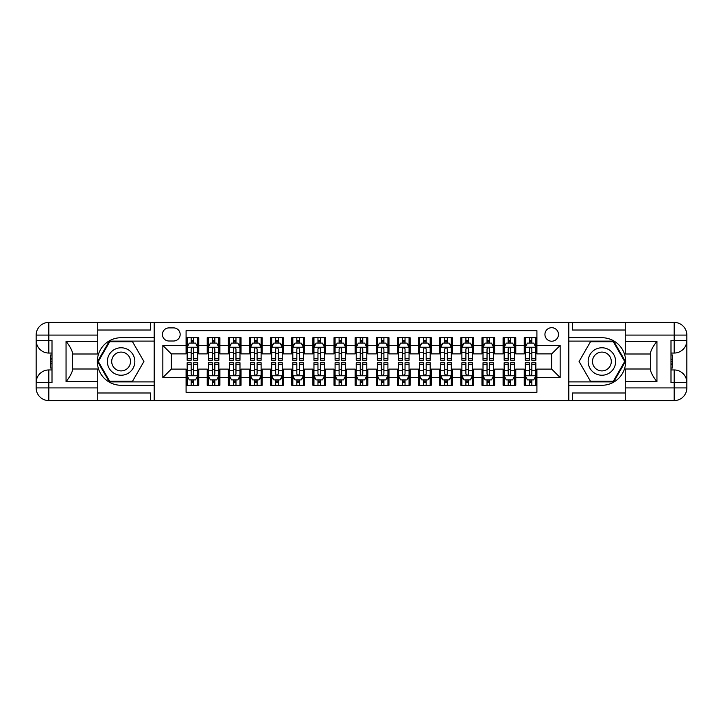 <?xml version="1.0" encoding="UTF-8"?>
<svg xmlns="http://www.w3.org/2000/svg" width="723" height="723" viewBox="0 0 723 723"><rect width="100%" height="100%" fill="white"/><g stroke="black" fill="none" stroke-linecap="round" stroke-linejoin="round"><path stroke-width="1.08" d="M551.703 327.691A6.76 6.76 0 0 0 544.934 334.451A6.76 6.76 0 0 0 551.703 341.211A6.76 6.76 0 0 0 558.463 334.451A6.76 6.76 0 0 0 551.703 327.691M97.75 392.987L150.592 392.987L150.592 400.596L625.25 400.596L625.25 387.917L674.17 387.917L674.17 382.63L670.998 382.63L670.998 340.37L674.17 340.37L674.17 335.083L625.25 335.083L625.25 341.319L656.945 341.319L656.945 381.681C653.565 377.343 651.45 373.683 650.61 370.7L650.61 352.3C651.45 349.317 653.565 345.657 656.945 341.319M536.909 337.722L524.229 337.722L524.229 345.44L515.77 345.44L515.77 353.89L524.229 353.89L524.229 345.44M515.77 345.44L515.77 337.722L503.091 337.722L503.091 345.44L494.64 345.44L494.64 353.89L503.091 353.89L503.091 345.44M494.64 345.44L494.64 337.722L481.961 337.722L481.961 345.44L473.511 345.44L473.511 353.89L481.961 353.89L481.961 345.44M473.511 345.44L473.511 337.722L460.831 337.722L460.831 345.44L452.372 345.44L452.372 353.89L460.831 353.89L460.831 345.44M452.372 345.44L452.372 337.722L439.692 337.722L439.692 345.44L431.242 345.44L431.242 353.89L439.692 353.89L439.692 345.44M431.242 345.44L431.242 337.722L418.563 337.722L418.563 345.44L410.104 345.44L410.104 353.89L418.563 353.89L418.563 345.44M410.104 345.44L410.104 337.722L397.424 337.722L397.424 345.44L388.974 345.44L388.974 353.89L397.424 353.89L397.424 345.44M388.974 345.44L388.974 337.722L376.294 337.722L376.294 345.44L367.844 345.44L367.844 353.89L376.294 353.89L376.294 345.44M367.844 345.44L367.844 337.722L355.156 337.722L355.156 345.44L346.706 345.44L346.706 353.89L355.156 353.89L355.156 345.44M346.706 345.44L346.706 337.722L334.026 337.722L334.026 345.44L325.576 345.44L325.576 353.89L334.026 353.89L334.026 345.44M325.576 345.44L325.576 337.722L312.896 337.722L312.896 345.44L304.437 345.44L304.437 353.89L312.896 353.89L312.896 345.44M304.437 345.44L304.437 337.722L291.758 337.722L291.758 345.44L283.308 345.44L283.308 353.89L291.758 353.89L291.758 345.44M283.308 345.44L283.308 337.722L270.628 337.722L270.628 345.44L262.169 345.44L262.169 353.89L270.628 353.89L270.628 345.44M262.169 345.44L262.169 337.722L249.489 337.722L249.489 345.44L241.039 345.44L241.039 353.89L249.489 353.89L249.489 345.44M241.039 345.44L241.039 337.722L228.36 337.722L228.36 345.44L219.909 345.44L219.909 353.89L228.36 353.89L228.36 345.44M219.909 345.44L219.909 337.722L207.23 337.722L207.23 353.89L198.771 353.89L198.771 337.722L186.091 337.722M186.091 385.278L198.771 385.278L198.771 369.11L207.23 369.11L207.23 385.278L219.909 385.278L219.909 369.11L228.36 369.11L228.36 377.56L219.909 377.56M228.36 377.56L228.36 385.278L241.039 385.278L241.039 369.11L249.489 369.11L249.489 377.56L241.039 377.56M249.489 377.56L249.489 385.278L262.169 385.278L262.169 369.11L270.628 369.11L270.628 377.56L262.169 377.56M270.628 377.56L270.628 385.278L283.308 385.278L283.308 369.11L291.758 369.11L291.758 377.56L283.308 377.56M291.758 377.56L291.758 385.278L304.437 385.278L304.437 369.11L312.896 369.11L312.896 377.56L304.437 377.56M312.896 377.56L312.896 385.278L325.576 385.278L325.576 369.11L334.026 369.11L334.026 377.56L325.576 377.56M334.026 377.56L334.026 385.278L346.706 385.278L346.706 369.11L355.156 369.11L355.156 377.56L346.706 377.56M355.156 377.56L355.156 385.278L367.844 385.278L367.844 369.11L376.294 369.11L376.294 377.56L367.844 377.56M376.294 377.56L376.294 385.278L388.974 385.278L388.974 369.11L397.424 369.11L397.424 377.56L388.974 377.56M397.424 377.56L397.424 385.278L410.104 385.278L410.104 369.11L418.563 369.11L418.563 377.56L410.104 377.56M418.563 377.56L418.563 385.278L431.242 385.278L431.242 369.11L439.692 369.11L439.692 377.56L431.242 377.56M439.692 377.56L439.692 385.278L452.372 385.278L452.372 369.11L460.831 369.11L460.831 377.56L452.372 377.56M460.831 377.56L460.831 385.278L473.511 385.278L473.511 369.11L481.961 369.11L481.961 377.56L473.511 377.56M481.961 377.56L481.961 385.278L494.64 385.278L494.64 369.11L503.091 369.11L503.091 377.56L494.64 377.56M503.091 377.56L503.091 385.278L515.77 385.278L515.77 369.11L524.229 369.11L524.229 377.56L515.77 377.56M168.974 341.003L173.619 341.003A6.552 6.552 0 0 0 180.172 334.451A6.552 6.552 0 0 0 173.619 327.899L168.974 327.899A6.552 6.552 0 0 0 162.422 334.451A6.552 6.552 0 0 0 168.974 341.003M625.25 330.013L572.408 330.013L572.408 322.404L568.612 322.404L568.612 400.596M568.612 322.404L97.75 322.404L97.75 335.083L48.83 335.083L48.83 340.37L52.002 340.37L52.002 382.63L48.83 382.63L48.83 387.917L97.75 387.917L97.75 381.681L66.055 381.681L66.055 341.319C69.435 345.657 71.55 349.317 72.39 352.3L72.39 370.7C71.55 373.683 69.435 377.343 66.055 381.681M154.388 400.596L154.388 322.404M536.909 345.44L536.909 330.646L186.091 330.646L186.091 353.89L171.297 353.89L171.297 369.11L186.091 369.11L186.091 392.354L536.909 392.354L536.909 369.11L551.703 369.11L551.703 353.89L536.909 353.89L536.909 345.44L560.153 345.44L560.153 377.56L536.909 377.56M186.091 377.56L162.847 377.56L162.847 345.44L186.091 345.44M524.229 377.56L524.229 385.278L536.909 385.278M186.091 343.009L187.149 343.009M191.161 343.009L193.701 343.009M197.713 343.009L198.771 343.009M186.091 353.683L187.149 353.683M191.161 353.683L193.701 353.683M197.713 353.683L198.771 353.683M186.091 369.317L187.149 369.317M191.161 369.317L193.701 369.317M197.713 369.317L198.771 369.317M186.091 379.991L187.149 379.991M191.161 379.991L193.701 379.991M197.713 379.991L198.771 379.991M207.23 353.683L208.278 353.683M212.3 353.683L214.83 353.683M218.852 353.683L219.909 353.683M207.23 343.009L208.278 343.009M212.3 343.009L214.83 343.009M218.852 343.009L219.909 343.009M207.23 369.317L208.278 369.317M212.3 369.317L214.83 369.317M218.852 369.317L219.909 369.317M207.23 379.991L208.278 379.991M212.3 379.991L214.83 379.991M218.852 379.991L219.909 379.991M228.36 369.317L229.417 369.317M233.43 369.317L235.969 369.317M239.982 369.317L241.039 369.317M228.36 379.991L229.417 379.991M233.43 379.991L235.969 379.991M239.982 379.991L241.039 379.991M228.36 343.009L229.417 343.009M233.43 343.009L235.969 343.009M239.982 343.009L241.039 343.009M228.36 353.683L229.417 353.683M233.43 353.683L235.969 353.683M239.982 353.683L241.039 353.683M249.489 369.317L250.547 369.317M254.568 369.317L257.099 369.317M261.111 369.317L262.169 369.317M249.489 379.991L250.547 379.991M254.568 379.991L257.099 379.991M261.111 379.991L262.169 379.991M249.489 343.009L250.547 343.009M254.568 343.009L257.099 343.009M261.111 343.009L262.169 343.009M249.489 353.683L250.547 353.683M254.568 353.683L257.099 353.683M261.111 353.683L262.169 353.683M270.628 369.317L271.685 369.317M275.698 369.317L278.238 369.317M282.25 369.317L283.308 369.317M270.628 379.991L271.685 379.991M275.698 379.991L278.238 379.991M282.25 379.991L283.308 379.991M270.628 343.009L271.685 343.009M275.698 343.009L278.238 343.009M282.25 343.009L283.308 343.009M270.628 353.683L271.685 353.683M275.698 353.683L278.238 353.683M282.25 353.683L283.308 353.683M291.758 369.317L292.815 369.317M296.828 369.317L299.367 369.317M303.38 369.317L304.437 369.317M291.758 379.991L292.815 379.991M296.828 379.991L299.367 379.991M303.38 379.991L304.437 379.991M291.758 343.009L292.815 343.009M296.828 343.009L299.367 343.009M303.38 343.009L304.437 343.009M291.758 353.683L292.815 353.683M296.828 353.683L299.367 353.683M303.38 353.683L304.437 353.683M312.896 369.317L313.954 369.317M317.966 369.317L320.497 369.317M324.519 369.317L325.576 369.317M312.896 379.991L313.954 379.991M317.966 379.991L320.497 379.991M324.519 379.991L325.576 379.991M312.896 343.009L313.954 343.009M317.966 343.009L320.497 343.009M324.519 343.009L325.576 343.009M312.896 353.683L313.954 353.683M317.966 353.683L320.497 353.683M324.519 353.683L325.576 353.683M334.026 369.317L335.083 369.317M339.096 369.317L341.636 369.317M345.648 369.317L346.706 369.317M334.026 379.991L335.083 379.991M339.096 379.991L341.636 379.991M345.648 379.991L346.706 379.991M334.026 343.009L335.083 343.009M339.096 343.009L341.636 343.009M345.648 343.009L346.706 343.009M334.026 353.683L335.083 353.683M339.096 353.683L341.636 353.683M345.648 353.683L346.706 353.683M355.156 369.317L356.213 369.317M360.235 369.317L362.765 369.317M366.787 369.317L367.844 369.317M355.156 379.991L356.213 379.991M360.235 379.991L362.765 379.991M366.787 379.991L367.844 379.991M355.156 343.009L356.213 343.009M360.235 343.009L362.765 343.009M366.787 343.009L367.844 343.009M355.156 353.683L356.213 353.683M360.235 353.683L362.765 353.683M366.787 353.683L367.844 353.683M376.294 369.317L377.352 369.317M381.364 369.317L383.904 369.317M387.917 369.317L388.974 369.317M376.294 379.991L377.352 379.991M381.364 379.991L383.904 379.991M387.917 379.991L388.974 379.991M376.294 343.009L377.352 343.009M381.364 343.009L383.904 343.009M387.917 343.009L388.974 343.009M376.294 353.683L377.352 353.683M381.364 353.683L383.904 353.683M387.917 353.683L388.974 353.683M397.424 369.317L398.481 369.317M402.503 369.317L405.034 369.317M409.046 369.317L410.104 369.317M397.424 379.991L398.481 379.991M402.503 379.991L405.034 379.991M409.046 379.991L410.104 379.991M397.424 343.009L398.481 343.009M402.503 343.009L405.034 343.009M409.046 343.009L410.104 343.009M397.424 353.683L398.481 353.683M402.503 353.683L405.034 353.683M409.046 353.683L410.104 353.683M418.563 369.317L419.62 369.317M423.633 369.317L426.172 369.317M430.185 369.317L431.242 369.317M418.563 379.991L419.62 379.991M423.633 379.991L426.172 379.991M430.185 379.991L431.242 379.991M418.563 343.009L419.62 343.009M423.633 343.009L426.172 343.009M430.185 343.009L431.242 343.009M418.563 353.683L419.62 353.683M423.633 353.683L426.172 353.683M430.185 353.683L431.242 353.683M439.692 369.317L440.75 369.317M444.762 369.317L447.302 369.317M451.315 369.317L452.372 369.317M439.692 379.991L440.75 379.991M444.762 379.991L447.302 379.991M451.315 379.991L452.372 379.991M439.692 343.009L440.75 343.009M444.762 343.009L447.302 343.009M451.315 343.009L452.372 343.009M439.692 353.683L440.75 353.683M444.762 353.683L447.302 353.683M451.315 353.683L452.372 353.683M460.831 369.317L461.889 369.317M465.901 369.317L468.432 369.317M472.453 369.317L473.511 369.317M460.831 379.991L461.889 379.991M465.901 379.991L468.432 379.991M472.453 379.991L473.511 379.991M460.831 343.009L461.889 343.009M465.901 343.009L468.432 343.009M472.453 343.009L473.511 343.009M460.831 353.683L461.889 353.683M465.901 353.683L468.432 353.683M472.453 353.683L473.511 353.683M481.961 369.317L483.018 369.317M487.031 369.317L489.57 369.317M493.583 369.317L494.64 369.317M481.961 379.991L483.018 379.991M487.031 379.991L489.57 379.991M493.583 379.991L494.64 379.991M481.961 343.009L483.018 343.009M487.031 343.009L489.57 343.009M493.583 343.009L494.64 343.009M481.961 353.683L483.018 353.683M487.031 353.683L489.57 353.683M493.583 353.683L494.64 353.683M503.091 369.317L504.148 369.317M508.17 369.317L510.7 369.317M514.722 369.317L515.77 369.317M503.091 379.991L504.148 379.991M508.17 379.991L510.7 379.991M514.722 379.991L515.77 379.991M503.091 343.009L504.148 343.009M508.17 343.009L510.7 343.009M514.722 343.009L515.77 343.009M503.091 353.683L504.148 353.683M508.17 353.683L510.7 353.683M514.722 353.683L515.77 353.683M524.229 369.317L525.287 369.317M529.299 369.317L531.839 369.317M535.851 369.317L536.909 369.317M524.229 379.991L525.287 379.991M529.299 379.991L531.839 379.991M535.851 379.991L536.909 379.991M524.229 343.009L525.287 343.009M529.299 343.009L531.839 343.009M535.851 343.009L536.909 343.009M524.229 353.683L525.287 353.683M529.299 353.683L531.839 353.683M535.851 353.683L536.909 353.683M171.297 353.89L162.847 345.44M171.297 369.11L162.847 377.56M560.153 345.44L551.703 353.89M560.153 377.56L551.703 369.11M193.701 340.47L191.161 340.47M197.713 358.509L193.701 358.509L193.701 360.235L197.713 360.235L197.713 347.338L195.599 343.118L189.263 343.118L187.149 347.338L187.149 360.235L191.161 360.235L191.161 358.509L187.149 358.509M187.149 347.338L187.149 337.722M197.713 347.338L197.713 337.722M191.161 343.118L191.161 337.722M193.701 337.722L193.701 343.118M193.701 358.509L193.701 348.929C192.86 347.293 192.011 347.293 191.161 348.929L191.161 358.509M191.161 382.53L193.701 382.53M187.149 364.491L191.161 364.491L191.161 362.765L187.149 362.765L187.149 375.662L189.263 379.882L195.599 379.882L197.713 375.662L197.713 362.765L193.701 362.765L193.701 364.491L197.713 364.491M197.713 375.662L197.713 385.278M187.149 375.662L187.149 385.278M193.701 379.882L193.701 385.278M191.161 385.278L191.161 379.882M191.161 364.491L191.161 374.071C192.011 375.707 192.851 375.707 193.701 374.071L193.701 364.491M127.971 349.607A13.737 13.737 0 0 0 109.209 354.632A13.737 13.737 0 0 0 114.234 373.393A13.737 13.737 0 0 0 133.005 368.369A13.737 13.737 0 0 0 127.971 349.607M125.811 353.357A9.408 9.408 0 0 0 112.96 356.801A9.408 9.408 0 0 0 116.403 369.643A9.408 9.408 0 0 0 129.254 366.2A9.408 9.408 0 0 0 125.811 353.357M132.517 381.256L109.697 381.256L98.292 361.5L109.697 341.744L132.517 341.744L143.922 361.5L132.517 381.256M608.766 349.607A13.737 13.737 0 0 0 589.995 354.632A13.737 13.737 0 0 0 595.029 373.393A13.737 13.737 0 0 0 613.791 368.369A13.737 13.737 0 0 0 608.766 349.607M606.597 353.357A9.408 9.408 0 0 0 593.746 356.801A9.408 9.408 0 0 0 597.189 369.643A9.408 9.408 0 0 0 610.04 366.2A9.408 9.408 0 0 0 606.597 353.357M613.303 381.256L590.483 381.256L579.078 361.5L590.483 341.744L613.303 341.744L624.708 361.5L613.303 381.256M154.18 322.404L154.18 337.722L121.103 337.722A23.778 23.778 0 0 0 97.334 361.5A23.778 23.778 0 0 0 121.103 385.278L154.18 385.278L154.18 400.596M66.055 341.319L97.75 341.319L97.75 335.083M97.75 341.319L97.75 353.999L72.39 353.999M97.75 387.917L97.75 400.596L48.83 400.596A12.68 12.68 0 0 1 36.15 387.917L36.15 335.083A12.68 12.68 0 0 1 48.83 322.404L97.75 322.404M154.18 337.722L154.18 341.102L109.336 341.102L97.56 361.5L109.336 381.898L154.18 381.898L154.18 341.102M154.18 381.898L154.18 385.278M72.39 369.001L97.75 369.001L97.75 381.681M150.592 400.596L97.75 400.596M36.15 382.63A12.68 12.68 0 0 1 48.83 369.95A12.68 12.68 0 0 0 36.15 382.63L48.83 382.63L48.83 369.95L52.002 369.95M52.002 353.05L48.83 353.05L48.83 340.37L36.15 340.37A12.68 12.68 0 0 0 48.83 353.05A12.68 12.68 0 0 1 36.15 340.37M150.592 322.404L150.592 330.013L97.75 330.013M52.002 354.993L50.312 354.993L50.312 363.362L52.002 363.362M50.312 361.401L52.002 361.401M50.312 359.069L52.002 359.069M50.312 358.68L52.002 358.68M50.312 363.362L50.312 368.007L52.002 368.007M50.312 363.777L52.002 363.777M568.82 400.596L568.82 385.278L601.898 385.278A23.778 23.778 0 0 0 625.666 361.5A23.778 23.778 0 0 0 601.898 337.722L568.82 337.722L568.82 322.404M656.945 381.681L625.25 381.681L625.25 387.917M625.25 381.681L625.25 369.001L650.61 369.001M625.25 335.083L625.25 322.404L674.17 322.404A12.68 12.68 0 0 1 686.85 335.083L686.85 387.917A12.68 12.68 0 0 1 674.17 400.596L625.25 400.596M568.82 385.278L568.82 381.898L613.664 381.898L625.44 361.5L613.664 341.102L568.82 341.102L568.82 381.898M568.82 341.102L568.82 337.722M650.61 353.999L625.25 353.999L625.25 341.319M572.408 322.404L625.25 322.404M686.85 340.37A12.68 12.68 0 0 1 674.17 353.05A12.68 12.68 0 0 0 686.85 340.37L674.17 340.37L674.17 353.05L670.998 353.05M670.998 369.95L674.17 369.95L674.17 382.63L686.85 382.63A12.68 12.68 0 0 0 674.17 369.95A12.68 12.68 0 0 1 686.85 382.63M572.408 400.596L572.408 392.987L625.25 392.987M670.998 368.007L672.688 368.007L672.688 359.638L670.998 359.638M672.688 361.599L670.998 361.599M672.688 363.931L670.998 363.931M672.688 364.32L670.998 364.32M672.688 359.638L672.688 354.993L670.998 354.993M672.688 359.223L670.998 359.223M214.83 340.47L212.3 340.47M218.852 358.509L214.83 358.509L214.83 360.235L218.852 360.235L218.852 347.338L216.737 343.118L210.393 343.118L208.278 347.338L208.278 360.235L212.3 360.235L212.3 358.509L208.278 358.509M208.278 347.338L208.278 337.722M218.852 347.338L218.852 337.722M212.3 343.118L212.3 337.722M214.83 337.722L214.83 343.118M214.83 358.509L214.83 348.929C213.99 347.293 213.14 347.293 212.3 348.929L212.3 358.509M235.969 340.47L233.43 340.47M239.982 358.509L235.969 358.509L235.969 360.235L239.982 360.235L239.982 347.338L237.867 343.118L231.532 343.118L229.417 347.338L229.417 360.235L233.43 360.235L233.43 358.509L229.417 358.509M229.417 347.338L229.417 337.722M239.982 347.338L239.982 337.722M233.43 343.118L233.43 337.722M235.969 337.722L235.969 343.118M235.969 358.509L235.969 348.929C235.12 347.293 234.279 347.293 233.43 348.929L233.43 358.509M257.099 340.47L254.568 340.47M261.111 358.509L257.099 358.509L257.099 360.235L261.111 360.235L261.111 347.338L259.006 343.118L252.661 343.118L250.547 347.338L250.547 360.235L254.568 360.235L254.568 358.509L250.547 358.509M250.547 347.338L250.547 337.722M261.111 347.338L261.111 337.722M254.568 343.118L254.568 337.722M257.099 337.722L257.099 343.118M257.099 358.509L257.099 348.929C256.258 347.293 255.409 347.293 254.568 348.929L254.568 358.509M278.238 340.47L275.698 340.47M282.25 358.509L278.238 358.509L278.238 360.235L282.25 360.235L282.25 347.338L280.135 343.118L273.8 343.118L271.685 347.338L271.685 360.235L275.698 360.235L275.698 358.509L271.685 358.509M271.685 347.338L271.685 337.722M282.25 347.338L282.25 337.722M275.698 343.118L275.698 337.722M278.238 337.722L278.238 343.118M278.238 358.509L278.238 348.929C277.388 347.293 276.548 347.293 275.698 348.929L275.698 358.509M212.3 382.53L214.83 382.53M208.278 364.491L212.3 364.491L212.3 362.765L208.278 362.765L208.278 375.662L210.393 379.882L216.737 379.882L218.852 375.662L218.852 362.765L214.83 362.765L214.83 364.491L218.852 364.491M218.852 375.662L218.852 385.278M208.278 375.662L208.278 385.278M214.83 379.882L214.83 385.278M212.3 385.278L212.3 379.882M212.3 364.491L212.3 374.071C213.14 375.707 213.99 375.707 214.83 374.071L214.83 364.491M233.43 382.53L235.969 382.53M229.417 364.491L233.43 364.491L233.43 362.765L229.417 362.765L229.417 375.662L231.532 379.882L237.867 379.882L239.982 375.662L239.982 362.765L235.969 362.765L235.969 364.491L239.982 364.491M239.982 375.662L239.982 385.278M229.417 375.662L229.417 385.278M235.969 379.882L235.969 385.278M233.43 385.278L233.43 379.882M233.43 364.491L233.43 374.071C234.279 375.707 235.12 375.707 235.969 374.071L235.969 364.491M254.568 382.53L257.099 382.53M250.547 364.491L254.568 364.491L254.568 362.765L250.547 362.765L250.547 375.662L252.661 379.882L259.006 379.882L261.111 375.662L261.111 362.765L257.099 362.765L257.099 364.491L261.111 364.491M261.111 375.662L261.111 385.278M250.547 375.662L250.547 385.278M257.099 379.882L257.099 385.278M254.568 385.278L254.568 379.882M254.568 364.491L254.568 374.071C255.409 375.707 256.258 375.707 257.099 374.071L257.099 364.491M275.698 382.53L278.238 382.53M271.685 364.491L275.698 364.491L275.698 362.765L271.685 362.765L271.685 375.662L273.8 379.882L280.135 379.882L282.25 375.662L282.25 362.765L278.238 362.765L278.238 364.491L282.25 364.491M282.25 375.662L282.25 385.278M271.685 375.662L271.685 385.278M278.238 379.882L278.238 385.278M275.698 385.278L275.698 379.882M275.698 364.491L275.698 374.071C276.538 375.707 277.388 375.707 278.238 374.071L278.238 364.491M299.367 340.47L296.828 340.47M303.38 358.509L299.367 358.509L299.367 360.235L303.38 360.235L303.38 347.338L301.265 343.118L294.93 343.118L292.815 347.338L292.815 360.235L296.828 360.235L296.828 358.509L292.815 358.509M292.815 347.338L292.815 337.722M303.38 347.338L303.38 337.722M296.828 343.118L296.828 337.722M299.367 337.722L299.367 343.118M299.367 358.509L299.367 348.929C298.527 347.293 297.677 347.293 296.828 348.929L296.828 358.509M296.828 382.53L299.367 382.53M292.815 364.491L296.828 364.491L296.828 362.765L292.815 362.765L292.815 375.662L294.93 379.882L301.265 379.882L303.38 375.662L303.38 362.765L299.367 362.765L299.367 364.491L303.38 364.491M303.38 375.662L303.38 385.278M292.815 375.662L292.815 385.278M299.367 379.882L299.367 385.278M296.828 385.278L296.828 379.882M296.828 364.491L296.828 374.071C297.677 375.707 298.518 375.707 299.367 374.071L299.367 364.491M320.497 340.47L317.966 340.47M324.519 358.509L320.497 358.509L320.497 360.235L324.519 360.235L324.519 347.338L322.404 343.118L316.059 343.118L313.954 347.338L313.954 360.235L317.966 360.235L317.966 358.509L313.954 358.509M313.954 347.338L313.954 337.722M324.519 347.338L324.519 337.722M317.966 343.118L317.966 337.722M320.497 337.722L320.497 343.118M320.497 358.509L320.497 348.929C319.656 347.293 318.816 347.293 317.966 348.929L317.966 358.509M317.966 382.53L320.497 382.53M313.954 364.491L317.966 364.491L317.966 362.765L313.954 362.765L313.954 375.662L316.059 379.882L322.404 379.882L324.519 375.662L324.519 362.765L320.497 362.765L320.497 364.491L324.519 364.491M324.519 375.662L324.519 385.278M313.954 375.662L313.954 385.278M320.497 379.882L320.497 385.278M317.966 385.278L317.966 379.882M317.966 364.491L317.966 374.071C318.807 375.707 319.656 375.707 320.497 374.071L320.497 364.491M341.636 340.47L339.096 340.47M345.648 358.509L341.636 358.509L341.636 360.235L345.648 360.235L345.648 347.338L343.533 343.118L337.198 343.118L335.083 347.338L335.083 360.235L339.096 360.235L339.096 358.509L335.083 358.509M335.083 347.338L335.083 337.722M345.648 347.338L345.648 337.722M339.096 343.118L339.096 337.722M341.636 337.722L341.636 343.118M341.636 358.509L341.636 348.929C340.786 347.293 339.946 347.293 339.096 348.929L339.096 358.509M339.096 382.53L341.636 382.53M335.083 364.491L339.096 364.491L339.096 362.765L335.083 362.765L335.083 375.662L337.198 379.882L343.533 379.882L345.648 375.662L345.648 362.765L341.636 362.765L341.636 364.491L345.648 364.491M345.648 375.662L345.648 385.278M335.083 375.662L335.083 385.278M341.636 379.882L341.636 385.278M339.096 385.278L339.096 379.882M339.096 364.491L339.096 374.071C339.946 375.707 340.786 375.707 341.636 374.071L341.636 364.491M362.765 340.47L360.235 340.47M366.787 358.509L362.765 358.509L362.765 360.235L366.787 360.235L366.787 347.338L364.672 343.118L358.328 343.118L356.213 347.338L356.213 360.235L360.235 360.235L360.235 358.509L356.213 358.509M356.213 347.338L356.213 337.722M366.787 347.338L366.787 337.722M360.235 343.118L360.235 337.722M362.765 337.722L362.765 343.118M362.765 358.509L362.765 348.929C361.925 347.293 361.075 347.293 360.235 348.929L360.235 358.509M360.235 382.53L362.765 382.53M356.213 364.491L360.235 364.491L360.235 362.765L356.213 362.765L356.213 375.662L358.328 379.882L364.672 379.882L366.787 375.662L366.787 362.765L362.765 362.765L362.765 364.491L366.787 364.491M366.787 375.662L366.787 385.278M356.213 375.662L356.213 385.278M362.765 379.882L362.765 385.278M360.235 385.278L360.235 379.882M360.235 364.491L360.235 374.071C361.075 375.707 361.925 375.707 362.765 374.071L362.765 364.491M383.904 340.47L381.364 340.47M387.917 358.509L383.904 358.509L383.904 360.235L387.917 360.235L387.917 347.338L385.802 343.118L379.467 343.118L377.352 347.338L377.352 360.235L381.364 360.235L381.364 358.509L377.352 358.509M377.352 347.338L377.352 337.722M387.917 347.338L387.917 337.722M381.364 343.118L381.364 337.722M383.904 337.722L383.904 343.118M383.904 358.509L383.904 348.929C383.054 347.293 382.214 347.293 381.364 348.929L381.364 358.509M381.364 382.53L383.904 382.53M377.352 364.491L381.364 364.491L381.364 362.765L377.352 362.765L377.352 375.662L379.467 379.882L385.802 379.882L387.917 375.662L387.917 362.765L383.904 362.765L383.904 364.491L387.917 364.491M387.917 375.662L387.917 385.278M377.352 375.662L377.352 385.278M383.904 379.882L383.904 385.278M381.364 385.278L381.364 379.882M381.364 364.491L381.364 374.071C382.214 375.707 383.054 375.707 383.904 374.071L383.904 364.491M405.034 340.47L402.503 340.47M409.046 358.509L405.034 358.509L405.034 360.235L409.046 360.235L409.046 347.338L406.941 343.118L400.596 343.118L398.481 347.338L398.481 360.235L402.503 360.235L402.503 358.509L398.481 358.509M398.481 347.338L398.481 337.722M409.046 347.338L409.046 337.722M402.503 343.118L402.503 337.722M405.034 337.722L405.034 343.118M405.034 358.509L405.034 348.929C404.193 347.293 403.344 347.293 402.503 348.929L402.503 358.509M402.503 382.53L405.034 382.53M398.481 364.491L402.503 364.491L402.503 362.765L398.481 362.765L398.481 375.662L400.596 379.882L406.941 379.882L409.046 375.662L409.046 362.765L405.034 362.765L405.034 364.491L409.046 364.491M409.046 375.662L409.046 385.278M398.481 375.662L398.481 385.278M405.034 379.882L405.034 385.278M402.503 385.278L402.503 379.882M402.503 364.491L402.503 374.071C403.344 375.707 404.184 375.707 405.034 374.071L405.034 364.491M426.172 340.47L423.633 340.47M430.185 358.509L426.172 358.509L426.172 360.235L430.185 360.235L430.185 347.338L428.07 343.118L421.735 343.118L419.62 347.338L419.62 360.235L423.633 360.235L423.633 358.509L419.62 358.509M419.62 347.338L419.62 337.722M430.185 347.338L430.185 337.722M423.633 343.118L423.633 337.722M426.172 337.722L426.172 343.118M426.172 358.509L426.172 348.929C425.323 347.293 424.482 347.293 423.633 348.929L423.633 358.509M423.633 382.53L426.172 382.53M419.62 364.491L423.633 364.491L423.633 362.765L419.62 362.765L419.62 375.662L421.735 379.882L428.07 379.882L430.185 375.662L430.185 362.765L426.172 362.765L426.172 364.491L430.185 364.491M430.185 375.662L430.185 385.278M419.62 375.662L419.62 385.278M426.172 379.882L426.172 385.278M423.633 385.278L423.633 379.882M423.633 364.491L423.633 374.071C424.473 375.707 425.323 375.707 426.172 374.071L426.172 364.491M447.302 340.47L444.762 340.47M451.315 358.509L447.302 358.509L447.302 360.235L451.315 360.235L451.315 347.338L449.2 343.118L442.865 343.118L440.75 347.338L440.75 360.235L444.762 360.235L444.762 358.509L440.75 358.509M440.75 347.338L440.75 337.722M451.315 347.338L451.315 337.722M444.762 343.118L444.762 337.722M447.302 337.722L447.302 343.118M447.302 358.509L447.302 348.929C446.462 347.293 445.612 347.293 444.762 348.929L444.762 358.509M444.762 382.53L447.302 382.53M440.75 364.491L444.762 364.491L444.762 362.765L440.75 362.765L440.75 375.662L442.865 379.882L449.2 379.882L451.315 375.662L451.315 362.765L447.302 362.765L447.302 364.491L451.315 364.491M451.315 375.662L451.315 385.278M440.75 375.662L440.75 385.278M447.302 379.882L447.302 385.278M444.762 385.278L444.762 379.882M444.762 364.491L444.762 374.071C445.612 375.707 446.453 375.707 447.302 374.071L447.302 364.491M468.432 340.47L465.901 340.47M472.453 358.509L468.432 358.509L468.432 360.235L472.453 360.235L472.453 347.338L470.339 343.118L463.994 343.118L461.889 347.338L461.889 360.235L465.901 360.235L465.901 358.509L461.889 358.509M461.889 347.338L461.889 337.722M472.453 347.338L472.453 337.722M465.901 343.118L465.901 337.722M468.432 337.722L468.432 343.118M468.432 358.509L468.432 348.929C467.591 347.293 466.742 347.293 465.901 348.929L465.901 358.509M465.901 382.53L468.432 382.53M461.889 364.491L465.901 364.491L465.901 362.765L461.889 362.765L461.889 375.662L463.994 379.882L470.339 379.882L472.453 375.662L472.453 362.765L468.432 362.765L468.432 364.491L472.453 364.491M472.453 375.662L472.453 385.278M461.889 375.662L461.889 385.278M468.432 379.882L468.432 385.278M465.901 385.278L465.901 379.882M465.901 364.491L465.901 374.071C466.742 375.707 467.591 375.707 468.432 374.071L468.432 364.491M489.57 340.47L487.031 340.47M493.583 358.509L489.57 358.509L489.57 360.235L493.583 360.235L493.583 347.338L491.468 343.118L485.133 343.118L483.018 347.338L483.018 360.235L487.031 360.235L487.031 358.509L483.018 358.509M483.018 347.338L483.018 337.722M493.583 347.338L493.583 337.722M487.031 343.118L487.031 337.722M489.57 337.722L489.57 343.118M489.57 358.509L489.57 348.929C488.721 347.293 487.88 347.293 487.031 348.929L487.031 358.509M487.031 382.53L489.57 382.53M483.018 364.491L487.031 364.491L487.031 362.765L483.018 362.765L483.018 375.662L485.133 379.882L491.468 379.882L493.583 375.662L493.583 362.765L489.57 362.765L489.57 364.491L493.583 364.491M493.583 375.662L493.583 385.278M483.018 375.662L483.018 385.278M489.57 379.882L489.57 385.278M487.031 385.278L487.031 379.882M487.031 364.491L487.031 374.071C487.88 375.707 488.721 375.707 489.57 374.071L489.57 364.491M510.7 340.47L508.17 340.47M514.722 358.509L510.7 358.509L510.7 360.235L514.722 360.235L514.722 347.338L512.607 343.118L506.263 343.118L504.148 347.338L504.148 360.235L508.17 360.235L508.17 358.509L504.148 358.509M504.148 347.338L504.148 337.722M514.722 347.338L514.722 337.722M508.17 343.118L508.17 337.722M510.7 337.722L510.7 343.118M510.7 358.509L510.7 348.929C509.86 347.293 509.01 347.293 508.17 348.929L508.17 358.509M508.17 382.53L510.7 382.53M504.148 364.491L508.17 364.491L508.17 362.765L504.148 362.765L504.148 375.662L506.263 379.882L512.607 379.882L514.722 375.662L514.722 362.765L510.7 362.765L510.7 364.491L514.722 364.491M514.722 375.662L514.722 385.278M504.148 375.662L504.148 385.278M510.7 379.882L510.7 385.278M508.17 385.278L508.17 379.882M508.17 364.491L508.17 374.071C509.01 375.707 509.86 375.707 510.7 374.071L510.7 364.491M531.839 340.47L529.299 340.47M535.851 358.509L531.839 358.509L531.839 360.235L535.851 360.235L535.851 347.338L533.737 343.118L527.401 343.118L525.287 347.338L525.287 360.235L529.299 360.235L529.299 358.509L525.287 358.509M525.287 347.338L525.287 337.722M535.851 347.338L535.851 337.722M529.299 343.118L529.299 337.722M531.839 337.722L531.839 343.118M531.839 358.509L531.839 348.929C530.989 347.293 530.149 347.293 529.299 348.929L529.299 358.509M529.299 382.53L531.839 382.53M525.287 364.491L529.299 364.491L529.299 362.765L525.287 362.765L525.287 375.662L527.401 379.882L533.737 379.882L535.851 375.662L535.851 362.765L531.839 362.765L531.839 364.491L535.851 364.491M535.851 375.662L535.851 385.278M525.287 375.662L525.287 385.278M531.839 379.882L531.839 385.278M529.299 385.278L529.299 379.882M529.299 364.491L529.299 374.071C530.14 375.707 530.989 375.707 531.839 374.071L531.839 364.491M207.23 377.56L198.771 377.56M207.23 345.44L198.771 345.44M197.659 347.239L187.203 347.239M187.149 344.275L188.685 344.275M196.186 344.275L197.713 344.275M191.161 352.237L187.149 352.237M197.713 352.237L193.701 352.237M193.701 341.816L191.161 341.816M187.203 375.761L197.659 375.761M197.713 378.725L196.186 378.725M188.685 378.725L187.149 378.725M193.701 370.763L197.713 370.763M187.149 370.763L191.161 370.763M191.161 381.184L193.701 381.184M48.83 322.404A12.68 12.68 0 0 0 36.15 335.083L48.83 335.083L48.83 322.404M48.83 400.596L48.83 387.917L36.15 387.917A12.68 12.68 0 0 0 48.83 400.596M674.17 400.596A12.68 12.68 0 0 0 686.85 387.917L674.17 387.917L674.17 400.596M674.17 322.404L674.17 335.083L686.85 335.083A12.68 12.68 0 0 0 674.17 322.404M218.798 347.239L208.332 347.239M208.278 344.275L209.815 344.275M217.316 344.275L218.852 344.275M212.3 352.237L208.278 352.237M218.852 352.237L214.83 352.237M214.83 341.816L212.3 341.816M239.928 347.239L229.471 347.239M229.417 344.275L230.944 344.275M238.454 344.275L239.982 344.275M233.43 352.237L229.417 352.237M239.982 352.237L235.969 352.237M235.969 341.816L233.43 341.816M261.066 347.239L250.601 347.239M250.547 344.275L252.083 344.275M259.584 344.275L261.111 344.275M254.568 352.237L250.547 352.237M261.111 352.237L257.099 352.237M257.099 341.816L254.568 341.816M282.196 347.239L271.74 347.239M271.685 344.275L273.213 344.275M280.714 344.275L282.25 344.275M275.698 352.237L271.685 352.237M282.25 352.237L278.238 352.237M278.238 341.816L275.698 341.816M208.332 375.761L218.798 375.761M218.852 378.725L217.316 378.725M209.815 378.725L208.278 378.725M214.83 370.763L218.852 370.763M208.278 370.763L212.3 370.763M212.3 381.184L214.83 381.184M229.471 375.761L239.928 375.761M239.982 378.725L238.454 378.725M230.944 378.725L229.417 378.725M235.969 370.763L239.982 370.763M229.417 370.763L233.43 370.763M233.43 381.184L235.969 381.184M250.601 375.761L261.066 375.761M261.111 378.725L259.584 378.725M252.083 378.725L250.547 378.725M257.099 370.763L261.111 370.763M250.547 370.763L254.568 370.763M254.568 381.184L257.099 381.184M271.74 375.761L282.196 375.761M282.25 378.725L280.714 378.725M273.213 378.725L271.685 378.725M278.238 370.763L282.25 370.763M271.685 370.763L275.698 370.763M275.698 381.184L278.238 381.184M303.326 347.239L292.869 347.239M292.815 344.275L294.351 344.275M301.853 344.275L303.38 344.275M296.828 352.237L292.815 352.237M303.38 352.237L299.367 352.237M299.367 341.816L296.828 341.816M292.869 375.761L303.326 375.761M303.38 378.725L301.853 378.725M294.351 378.725L292.815 378.725M299.367 370.763L303.38 370.763M292.815 370.763L296.828 370.763M296.828 381.184L299.367 381.184M324.464 347.239L313.999 347.239M313.954 344.275L315.481 344.275M322.982 344.275L324.519 344.275M317.966 352.237L313.954 352.237M324.519 352.237L320.497 352.237M320.497 341.816L317.966 341.816M313.999 375.761L324.464 375.761M324.519 378.725L322.982 378.725M315.481 378.725L313.954 378.725M320.497 370.763L324.519 370.763M313.954 370.763L317.966 370.763M317.966 381.184L320.497 381.184M345.594 347.239L335.138 347.239M335.083 344.275L336.611 344.275M344.121 344.275L345.648 344.275M339.096 352.237L335.083 352.237M345.648 352.237L341.636 352.237M341.636 341.816L339.096 341.816M335.138 375.761L345.594 375.761M345.648 378.725L344.121 378.725M336.611 378.725L335.083 378.725M341.636 370.763L345.648 370.763M335.083 370.763L339.096 370.763M339.096 381.184L341.636 381.184M366.733 347.239L356.267 347.239M356.213 344.275L357.749 344.275M365.251 344.275L366.787 344.275M360.235 352.237L356.213 352.237M366.787 352.237L362.765 352.237M362.765 341.816L360.235 341.816M356.267 375.761L366.733 375.761M366.787 378.725L365.251 378.725M357.749 378.725L356.213 378.725M362.765 370.763L366.787 370.763M356.213 370.763L360.235 370.763M360.235 381.184L362.765 381.184M387.862 347.239L377.406 347.239M377.352 344.275L378.879 344.275M386.389 344.275L387.917 344.275M381.364 352.237L377.352 352.237M387.917 352.237L383.904 352.237M383.904 341.816L381.364 341.816M377.406 375.761L387.862 375.761M387.917 378.725L386.389 378.725M378.879 378.725L377.352 378.725M383.904 370.763L387.917 370.763M377.352 370.763L381.364 370.763M381.364 381.184L383.904 381.184M409.001 347.239L398.536 347.239M398.481 344.275L400.018 344.275M407.519 344.275L409.046 344.275M402.503 352.237L398.481 352.237M409.046 352.237L405.034 352.237M405.034 341.816L402.503 341.816M398.536 375.761L409.001 375.761M409.046 378.725L407.519 378.725M400.018 378.725L398.481 378.725M405.034 370.763L409.046 370.763M398.481 370.763L402.503 370.763M402.503 381.184L405.034 381.184M430.131 347.239L419.674 347.239M419.62 344.275L421.148 344.275M428.649 344.275L430.185 344.275M423.633 352.237L419.62 352.237M430.185 352.237L426.172 352.237M426.172 341.816L423.633 341.816M419.674 375.761L430.131 375.761M430.185 378.725L428.649 378.725M421.148 378.725L419.62 378.725M426.172 370.763L430.185 370.763M419.62 370.763L423.633 370.763M423.633 381.184L426.172 381.184M451.26 347.239L440.804 347.239M440.75 344.275L442.286 344.275M449.787 344.275L451.315 344.275M444.762 352.237L440.75 352.237M451.315 352.237L447.302 352.237M447.302 341.816L444.762 341.816M440.804 375.761L451.26 375.761M451.315 378.725L449.787 378.725M442.286 378.725L440.75 378.725M447.302 370.763L451.315 370.763M440.75 370.763L444.762 370.763M444.762 381.184L447.302 381.184M472.399 347.239L461.934 347.239M461.889 344.275L463.416 344.275M470.917 344.275L472.453 344.275M465.901 352.237L461.889 352.237M472.453 352.237L468.432 352.237M468.432 341.816L465.901 341.816M461.934 375.761L472.399 375.761M472.453 378.725L470.917 378.725M463.416 378.725L461.889 378.725M468.432 370.763L472.453 370.763M461.889 370.763L465.901 370.763M465.901 381.184L468.432 381.184M493.529 347.239L483.072 347.239M483.018 344.275L484.546 344.275M492.056 344.275L493.583 344.275M487.031 352.237L483.018 352.237M493.583 352.237L489.57 352.237M489.57 341.816L487.031 341.816M483.072 375.761L493.529 375.761M493.583 378.725L492.056 378.725M484.546 378.725L483.018 378.725M489.57 370.763L493.583 370.763M483.018 370.763L487.031 370.763M487.031 381.184L489.57 381.184M514.668 347.239L504.202 347.239M504.148 344.275L505.684 344.275M513.185 344.275L514.722 344.275M508.17 352.237L504.148 352.237M514.722 352.237L510.7 352.237M510.7 341.816L508.17 341.816M504.202 375.761L514.668 375.761M514.722 378.725L513.185 378.725M505.684 378.725L504.148 378.725M510.7 370.763L514.722 370.763M504.148 370.763L508.17 370.763M508.17 381.184L510.7 381.184M535.797 347.239L525.341 347.239M525.287 344.275L526.814 344.275M534.315 344.275L535.851 344.275M529.299 352.237L525.287 352.237M535.851 352.237L531.839 352.237M531.839 341.816L529.299 341.816M525.341 375.761L535.797 375.761M535.851 378.725L534.315 378.725M526.814 378.725L525.287 378.725M531.839 370.763L535.851 370.763M525.287 370.763L529.299 370.763M529.299 381.184L531.839 381.184"/></g></svg>
